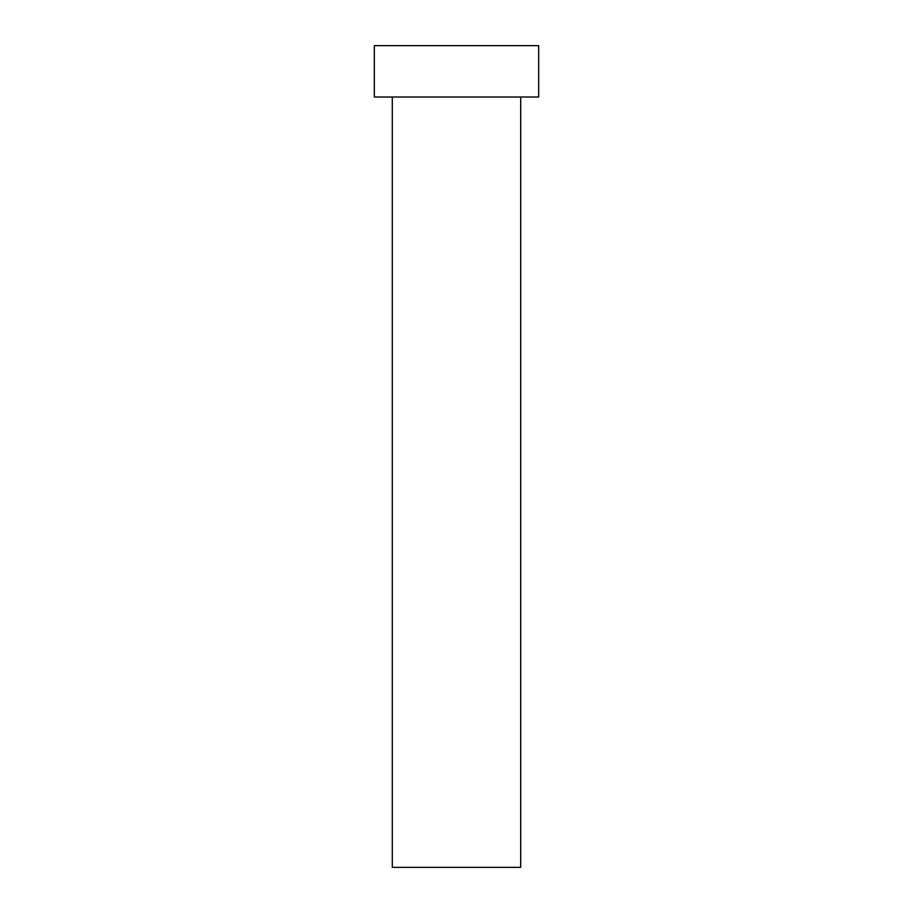 <?xml version="1.0" encoding="UTF-8"?>
<svg xmlns="http://www.w3.org/2000/svg" width="913" height="913" viewBox="0 0 913 913"><rect width="100%" height="100%" fill="white"/><g stroke="black" fill="none" stroke-linecap="round" stroke-linejoin="round"><path stroke-width="1.37" d="M392.305 97.006L392.305 867.35L520.695 867.35L520.695 97.006L520.695 867.35L392.305 867.35L392.305 97.006M374.33 45.65L374.33 97.006L538.67 97.006L538.67 45.65L374.33 45.65L374.33 97.006L538.67 97.006L538.67 45.65L374.33 45.65"/></g></svg>

